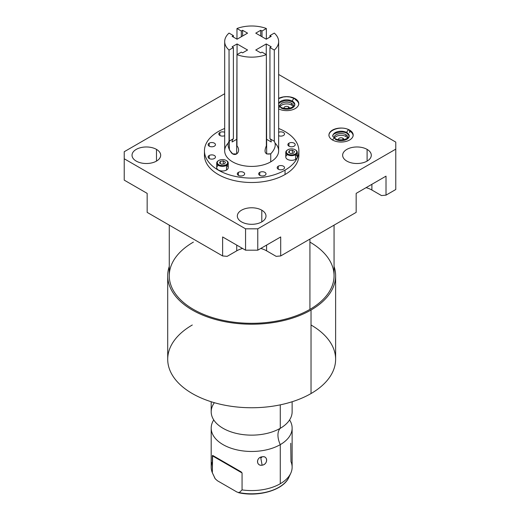 <?xml version="1.0" encoding="UTF-8"?>
<svg xmlns="http://www.w3.org/2000/svg" width="520" height="520" viewBox="0 0 520 520"><rect width="100%" height="100%" fill="white"/><g stroke="black" fill="none" stroke-linecap="round" stroke-linejoin="round"><path stroke-width="0.78" d="M227.169 256.353L236.743 250.828A21.099 12.181 180 0 1 242.554 248.45A21.099 12.181 180 0 0 236.743 250.828L227.169 256.353L222.625 255.951L222.625 236.951L245.557 250.185L245.557 228.819L257.771 228.819L395.772 149.142L395.772 142.097L278.642 74.471L395.772 142.097L395.772 149.142L257.771 228.819L257.771 250.185L280.696 236.951L280.696 255.951L356.168 212.381L356.168 193.375L386.009 176.15L386.009 195.15L395.772 189.514L395.772 149.142L395.772 189.514L386.009 195.15L381.466 195.559L371.891 190.028L381.466 195.559L386.009 195.15L386.009 176.15L356.168 193.375L356.168 212.381L280.696 255.951L276.159 256.353L266.584 250.828L276.159 256.353L280.696 255.951L280.696 236.951L257.771 250.185L245.557 250.185L222.625 236.951L222.625 255.951L227.169 256.353M260.774 248.45A21.099 12.181 180 0 1 266.584 250.828L266.584 245.096L266.584 250.828A21.099 12.181 180 0 0 260.774 248.45M366.08 187.655A21.099 12.181 180 0 1 371.891 190.028L371.891 184.301L371.891 190.028A21.099 12.181 180 0 0 366.08 187.655M224.686 93.724L124.228 151.723L124.228 158.769L245.557 228.819L124.228 158.769L124.228 180.135L147.16 193.375L147.16 212.381L222.625 255.951L147.16 212.381L147.16 193.375L124.228 180.135L124.228 151.723L224.686 93.724M241.534 221.891A14.326 8.268 180 0 1 241.534 210.197A14.326 8.268 180 0 1 261.794 210.197A14.326 8.268 180 0 1 261.794 221.891A14.326 8.268 180 0 1 241.534 221.891A14.326 8.268 0 0 0 257.147 223.685A14.326 8.268 0 0 0 265.986 216.041A14.326 8.268 0 0 0 261.794 210.197A14.326 8.268 0 0 0 246.181 208.403A14.326 8.268 0 0 0 237.334 216.041A14.326 8.268 0 0 0 241.534 221.891M346.84 161.096A14.326 8.268 180 0 1 346.84 149.396A14.326 8.268 180 0 1 367.101 149.396A14.326 8.268 180 0 1 367.101 161.096A14.326 8.268 180 0 1 346.84 161.096A14.326 8.268 0 0 0 362.453 162.883A14.326 8.268 0 0 0 371.293 155.246A14.326 8.268 0 0 0 367.101 149.396A14.326 8.268 0 0 0 351.488 147.602A14.326 8.268 0 0 0 342.641 155.246A14.326 8.268 0 0 0 346.84 161.096M278.642 98.384A12.116 6.994 180 0 1 295.217 98.69A12.116 6.994 180 0 1 295.483 108.42A12.116 6.994 180 0 1 278.642 108.882A12.116 6.994 0 0 0 291.636 110.006A12.116 6.994 0 0 0 298.766 103.63A12.116 6.994 0 0 0 295.217 98.69A12.116 6.994 0 0 0 278.642 98.384M332.495 139.99A12.116 6.994 180 0 1 332.495 130.097A12.116 6.994 180 0 1 349.629 130.097A12.116 6.994 180 0 1 349.629 139.99A12.116 6.994 180 0 1 332.495 139.99A12.116 6.994 0 0 0 345.696 141.505A12.116 6.994 0 0 0 353.171 135.044A12.116 6.994 0 0 0 349.629 130.097A12.116 6.994 0 0 0 336.427 128.583A12.116 6.994 0 0 0 328.945 135.044A12.116 6.994 0 0 0 332.495 139.99M136.227 161.096A14.326 8.268 180 0 1 136.227 149.396A14.326 8.268 180 0 1 156.488 149.396A14.326 8.268 180 0 1 156.488 161.096A14.326 8.268 180 0 1 136.227 161.096A14.326 8.268 0 0 0 151.84 162.883A14.326 8.268 0 0 0 160.68 155.246A14.326 8.268 0 0 0 156.488 149.396A14.326 8.268 0 0 0 140.875 147.602A14.326 8.268 0 0 0 132.028 155.246A14.326 8.268 0 0 0 136.227 161.096M298.721 153.042A47.216 27.261 180 0 1 285.051 174.519A47.216 27.261 180 0 1 231.849 179.985A47.216 27.261 180 0 1 204.6 153.042A47.216 27.261 180 0 0 204.451 155.246L204.451 150.839A47.216 27.261 0 0 0 233.597 176.02A47.216 27.261 0 0 0 285.051 170.112L285.051 174.519A47.216 27.261 180 0 1 233.597 180.427A47.216 27.261 180 0 1 204.451 155.246M156.488 161.096L156.488 149.396L156.488 161.096M261.794 221.891L261.794 210.197L261.794 221.891M367.101 161.096L367.101 149.396L367.101 161.096M236.743 245.096L236.743 250.828L236.743 245.096M291.538 103.324A6.91 3.985 180 0 1 293.527 106.516A6.91 3.985 0 0 0 293.56 106.145A6.91 3.985 0 0 0 291.538 103.324L291.538 105.085A6.91 3.985 0 0 0 280.059 106.717A6.91 3.985 180 0 1 291.538 105.085A6.91 3.985 180 0 1 293.248 106.717A6.91 3.985 0 0 0 291.538 105.085L291.538 103.324A6.91 3.985 0 0 0 284.011 102.46A6.91 3.985 0 0 0 279.747 106.145A6.91 3.985 0 0 0 279.773 106.516A6.91 3.985 180 0 1 283.712 102.538A6.91 3.985 180 0 1 291.538 103.324M345.943 134.738A6.91 3.985 180 0 1 347.938 137.93A6.91 3.985 0 0 0 347.965 137.553A6.91 3.985 0 0 0 345.943 134.738L345.943 136.5A6.91 3.985 0 0 0 334.464 138.131A6.91 3.985 180 0 1 345.943 136.5A6.91 3.985 180 0 1 347.653 138.131A6.91 3.985 0 0 0 345.943 136.5L345.943 134.738A6.91 3.985 0 0 0 338.416 133.874A6.91 3.985 0 0 0 334.152 137.553A6.91 3.985 0 0 0 334.185 137.93A6.91 3.985 180 0 1 338.117 133.946A6.91 3.985 180 0 1 345.943 134.738M298.74 104.085A12.116 6.994 0 0 0 295.217 99.593A12.116 6.994 180 0 1 298.74 104.085A12.116 6.994 0 0 0 295.217 99.593A1.97 1.137 120 0 0 294.808 98.69A1.97 1.137 120 0 0 293.293 99.216A1.97 1.137 120 0 0 292.428 101.198A8.177 4.719 180 0 1 294.827 104.533A8.177 4.719 180 0 1 289.776 108.895A8.177 4.719 180 0 1 280.872 107.874A1.97 1.137 120 0 0 280.462 106.971A1.97 1.137 120 0 0 278.642 107.874A1.97 1.137 -60 0 1 280.462 106.971C283.842 109.681 294.307 108.413 294.827 104.533A8.177 4.719 0 0 0 292.428 101.198A1.97 1.137 -60 0 1 293.293 99.216A1.97 1.137 -60 0 1 294.808 98.69C297.317 100.126 298.636 102.076 298.766 104.533M349.629 132.613L349.629 131.001L349.629 132.613M353.145 135.499A12.116 6.994 0 0 0 349.629 131.001A12.116 6.994 180 0 1 353.145 135.499A12.116 6.994 0 0 0 349.629 131.001A1.97 1.137 120 0 0 349.219 130.097A1.97 1.137 120 0 0 347.698 130.631A1.97 1.137 120 0 0 346.84 132.613A8.177 4.719 180 0 1 349.232 135.948A8.177 4.719 180 0 1 344.188 140.309A8.177 4.719 180 0 1 335.276 139.282A1.97 1.137 120 0 0 334.874 138.385A1.97 1.137 120 0 0 332.644 140.075A1.97 1.137 -60 0 1 334.874 138.385C338.247 141.095 348.719 139.822 349.232 135.948A8.177 4.719 0 0 0 346.84 132.613A1.97 1.137 -60 0 1 347.698 130.631A1.97 1.137 -60 0 1 349.219 130.097C351.728 131.541 353.048 133.49 353.171 135.948M342.927 138.236A2.646 1.528 180 0 1 343.655 139.613A2.646 1.528 0 0 0 343.7 139.321A2.646 1.528 0 0 0 342.927 138.236L342.927 139.724L342.927 138.236A2.646 1.528 0 0 0 340.048 137.91A2.646 1.528 0 0 0 338.416 139.321A2.646 1.528 0 0 0 338.468 139.613A2.646 1.528 180 0 1 339.813 137.969A2.646 1.528 180 0 1 342.927 138.236M288.522 106.828A2.646 1.528 180 0 1 289.244 108.199A2.646 1.528 0 0 0 289.296 107.906A2.646 1.528 0 0 0 288.522 106.828L288.522 108.309L288.522 106.828A2.646 1.528 0 0 0 285.636 106.496A2.646 1.528 0 0 0 284.005 107.906A2.646 1.528 0 0 0 284.057 108.199A2.646 1.528 180 0 1 285.409 106.561A2.646 1.528 180 0 1 288.522 106.828M334.874 138.385C333.073 136.858 332.41 136.045 332.885 135.948A8.177 4.719 180 0 1 337.928 131.586A8.177 4.719 180 0 1 346.84 132.613A8.177 4.719 0 0 0 337.928 131.586A8.177 4.719 0 0 0 332.885 135.948C331.396 133.855 342.173 129.935 347.25 133.51A1.97 1.137 -60 0 1 346.84 132.613A1.97 1.137 120 0 0 347.25 133.51L349.232 135.948M278.642 103.838L279.773 102.557L284.083 100.867L288.964 100.822L292.838 102.102A1.97 1.137 -60 0 1 292.428 101.198A1.97 1.137 120 0 0 292.838 102.102L294.827 104.533M278.642 103.591A8.177 4.719 180 0 1 284.303 100.016A8.177 4.719 180 0 1 292.428 101.198A8.177 4.719 0 0 0 284.303 100.016A8.177 4.719 0 0 0 278.642 103.591M245.557 228.819L257.771 228.819L257.771 250.185L245.557 250.185L245.557 228.819M335.621 275.743L335.621 359.275A83.96 48.477 180 0 1 311.031 393.549L311.031 310.017A83.96 48.477 0 0 0 335.621 275.743A83.96 48.477 0 0 0 334.061 266.428A83.96 48.477 0 0 1 311.031 310.017L311.031 393.549A83.96 48.477 180 0 1 219.531 404.06A83.96 48.477 180 0 1 167.707 359.275L167.707 275.743A83.96 48.477 0 0 0 219.531 320.528A83.96 48.477 0 0 0 311.031 310.017A83.96 48.477 0 0 1 212.192 318.526A83.96 48.477 0 0 1 169.267 266.428A83.96 48.477 0 0 0 167.707 275.743M309.927 242.106A82.394 47.574 180 0 1 309.927 309.381A82.394 47.574 180 0 1 193.401 309.381A82.394 47.574 180 0 1 193.401 242.106M334.061 225.141L334.061 275.743A82.394 47.574 180 0 1 309.927 309.381L309.927 239.077L309.927 309.381A82.394 47.574 180 0 1 220.129 319.69A82.394 47.574 180 0 1 169.267 275.743L169.267 225.141M192.296 325A83.96 48.477 0 0 0 192.296 393.549A83.96 48.477 0 0 0 311.031 393.549A83.96 48.477 0 0 0 311.031 325M211.192 428.103A40.469 23.368 0 0 0 236.178 449.69A40.469 23.368 0 0 0 280.28 444.626L280.28 483.737A40.469 23.368 180 0 1 242.06 489.912L242.06 472.953L241.163 471.881L212.583 455.384L212.349 472.758A40.469 23.368 180 0 1 211.192 467.214L211.192 428.103A40.469 23.368 0 0 1 213.746 419.939A40.469 23.368 0 0 0 229.781 447.759A40.469 23.368 0 0 0 280.28 444.626A16.835 9.717 60 0 1 280.28 428.298L280.28 404.846L280.28 428.298A40.469 23.368 180 0 1 236.178 433.362A40.469 23.368 180 0 1 211.192 411.775L211.192 401.746M292.13 401.746L292.13 411.775A40.469 23.368 180 0 1 280.28 428.298A40.469 23.368 180 0 1 217.145 423.976A40.469 23.368 180 0 1 214.37 402.707M262.139 456.826C256.074 457.223 256.055 466.303 262.139 465.199C268.041 464.457 268.053 455.377 262.139 456.826C255.983 457.47 255.983 466.082 262.139 465.199L260.812 458.153L262.139 456.826L260.812 458.153L262.139 465.199C268.125 464.204 268.125 455.591 262.139 456.826M212.349 461.675A40.469 23.368 0 0 0 212.349 472.758L215.196 478.745L217.399 480.74L237.016 492.063L217.399 480.74L215.196 478.745L212.349 472.758L212.349 455.793L242.06 472.953L242.06 489.912L239.219 492.609L237.016 492.063L239.219 492.609L242.06 489.912A40.469 23.368 0 0 0 280.28 483.737L280.28 444.626A40.469 23.368 0 0 0 289.582 419.939A40.469 23.368 0 0 1 292.13 428.103A40.469 23.368 0 0 1 280.28 444.626A16.835 9.717 -120 0 1 280.28 428.298A40.469 23.368 180 0 0 286.182 423.976L286.442 423.722M292.13 428.103L292.13 467.214A40.469 23.368 180 0 1 280.28 483.737A40.469 23.368 0 0 0 290.771 473.226A40.469 23.368 0 0 0 290.979 461.675L290.745 443.255M242.06 472.953L241.163 471.881L212.583 455.384L212.349 455.793L242.06 472.953M215.196 478.745A38.532 22.249 180 0 1 214.428 477.282A38.532 22.249 0 0 0 215.196 478.745M290.771 473.226L288.899 477.282A38.532 22.249 180 0 1 239.219 492.609A38.532 22.249 0 0 0 288.899 477.282C283.569 490.029 258.661 497.315 238.466 492.681M238.596 492.707L239.219 492.609M298.877 150.839L298.877 155.246A47.216 27.261 180 0 1 285.051 174.519L285.051 170.112A47.216 27.261 0 0 0 298.877 150.839A47.216 27.261 0 0 0 278.642 128.466A47.216 27.261 180 0 1 285.051 170.112A47.216 27.261 180 0 1 218.276 170.112A47.216 27.261 180 0 1 218.276 131.566A47.216 27.261 0 0 0 204.451 150.839M218.276 131.566A47.216 27.261 180 0 1 224.686 128.466A47.216 27.261 0 0 0 218.276 131.566M228.144 143.202A26.982 15.574 0 0 0 235.358 163.248A26.982 15.574 0 0 0 270.738 161.85A26.982 15.574 0 0 0 275.178 143.208M243.575 175.357A3.666 2.119 0 0 0 243.575 172.361A3.666 2.119 0 0 0 238.388 172.361A3.666 2.119 0 0 0 238.388 175.357A3.666 2.119 0 0 0 243.575 175.357A3.666 2.119 0 0 0 244.647 173.856A3.666 2.119 0 0 0 242.385 171.899A3.666 2.119 0 0 0 238.388 172.361L238.388 175.357L238.388 172.361A3.666 2.119 0 0 0 237.308 173.856A3.666 2.119 0 0 0 239.577 175.819A3.666 2.119 0 0 0 243.575 175.357M264.94 175.357A3.666 2.119 0 0 0 264.94 172.361A3.666 2.119 0 0 0 259.753 172.361A3.666 2.119 0 0 0 259.753 175.357A3.666 2.119 0 0 0 264.94 175.357A3.666 2.119 0 0 0 266.019 173.856A3.666 2.119 0 0 0 263.75 171.899A3.666 2.119 0 0 0 259.753 172.361L259.753 175.357L259.753 172.361A3.666 2.119 0 0 0 258.681 173.856A3.666 2.119 0 0 0 260.942 175.819A3.666 2.119 0 0 0 264.94 175.357M283.445 169.189A3.666 2.119 0 0 0 283.445 166.192A3.666 2.119 0 0 0 278.258 166.192A3.666 2.119 0 0 0 278.258 169.189A3.666 2.119 0 0 0 283.445 169.189A3.666 2.119 0 0 0 284.518 167.694A3.666 2.119 0 0 0 282.256 165.731A3.666 2.119 0 0 0 278.258 166.192L278.258 169.189L278.258 166.192A3.666 2.119 0 0 0 277.18 167.694A3.666 2.119 0 0 0 279.448 169.65A3.666 2.119 0 0 0 283.445 169.189M214.383 158.502A3.666 2.119 0 0 0 214.383 155.506A3.666 2.119 0 0 0 209.196 155.506A3.666 2.119 0 0 0 209.196 158.502A3.666 2.119 0 0 0 214.383 158.502A3.666 2.119 0 0 0 215.462 157.008A3.666 2.119 0 0 0 213.194 155.051A3.666 2.119 0 0 0 209.196 155.506L209.196 158.502L209.196 155.506A3.666 2.119 0 0 0 208.124 157.008A3.666 2.119 0 0 0 210.386 158.964A3.666 2.119 0 0 0 214.383 158.502M214.383 146.166A3.666 2.119 0 0 0 214.383 143.175A3.666 2.119 0 0 0 209.196 143.175A3.666 2.119 0 0 0 209.196 146.166A3.666 2.119 0 0 0 214.383 146.166A3.666 2.119 0 0 0 215.462 144.671A3.666 2.119 0 0 0 213.194 142.714A3.666 2.119 0 0 0 209.196 143.175L209.196 146.166L209.196 143.175A3.666 2.119 0 0 0 208.124 144.671A3.666 2.119 0 0 0 210.386 146.627A3.666 2.119 0 0 0 214.383 146.166M224.686 132.294A3.666 2.119 0 0 0 219.882 132.49A3.666 2.119 0 0 0 219.707 135.376A3.666 2.119 0 0 0 224.686 135.681A3.666 2.119 0 0 1 220.838 135.883A3.666 2.119 0 0 1 218.803 133.984A3.666 2.119 0 0 1 219.882 132.49L219.882 135.486L219.882 132.49A3.666 2.119 0 0 1 224.686 132.294M283.445 135.486A3.666 2.119 0 0 0 283.621 132.6A3.666 2.119 0 0 0 278.642 132.294A3.666 2.119 0 0 1 282.49 132.093A3.666 2.119 0 0 1 284.518 133.984A3.666 2.119 0 0 1 283.445 135.486A3.666 2.119 0 0 1 278.642 135.681A3.666 2.119 0 0 0 283.445 135.486M294.132 146.166A3.666 2.119 0 0 0 294.132 143.175A3.666 2.119 0 0 0 288.938 143.175A3.666 2.119 0 0 0 288.938 146.166A3.666 2.119 0 0 0 294.132 146.166A3.666 2.119 0 0 0 295.204 144.671A3.666 2.119 0 0 0 292.942 142.714A3.666 2.119 0 0 0 288.938 143.175L288.938 146.166L288.938 143.175A3.666 2.119 0 0 0 287.865 144.671A3.666 2.119 0 0 0 290.134 146.627A3.666 2.119 0 0 0 294.132 146.166M218.394 165.353A5.746 3.315 0 0 0 218.419 170.04A5.746 3.315 0 0 0 226.538 170.034A5.746 3.315 0 0 0 226.558 165.353M287.456 154.674A5.746 3.315 0 0 0 287.482 159.361A5.746 3.315 0 0 0 295.601 159.354A5.746 3.315 0 0 0 295.62 154.674M278.642 41.574L278.642 150.839A26.982 15.574 180 0 1 270.738 161.85L270.738 153.81C275.087 149.162 276.269 144.976 274.293 141.258L274.293 50.057A26.982 15.574 0 0 0 278.642 41.574A26.982 15.574 0 0 0 274.293 33.091L269.939 35.607L271.219 36.341L266.26 39.208L255.762 33.15L260.728 30.29L260.728 36.017L260.728 30.29L262.002 31.024L262.002 36.751L262.002 31.024L266.357 28.509L266.357 39.149L266.357 28.509A26.982 15.574 0 0 0 236.971 28.509L241.326 31.024L242.6 30.29L247.559 33.15L237.068 39.208L232.108 36.341L233.389 35.607L233.389 37.082L233.389 35.607L229.034 33.091L233.389 35.607L232.108 36.341L237.068 39.208L247.559 33.15L242.6 30.29L241.326 31.024L236.971 28.509A26.982 15.574 180 0 1 266.357 28.509L262.002 31.024L260.728 30.29L255.762 33.15L266.26 39.208L271.219 36.341L269.939 35.607L274.293 33.091A26.982 15.574 180 0 1 274.293 50.057L269.939 47.548L271.219 46.807L266.26 43.947L255.762 50.005L260.728 52.864L262.002 52.13L266.357 54.639A26.982 15.574 180 0 1 236.971 54.639L241.326 52.13L242.6 52.864L247.559 50.005L237.068 43.947L232.108 46.807L233.389 47.548L233.389 138.749L229.034 141.258L229.034 50.057L233.389 47.548L233.389 138.749A7.417 4.284 60 0 0 232.108 141.973L236.971 139.165L232.108 141.973A7.417 4.284 60 0 1 233.389 138.749L229.034 141.258C227.149 144.43 228.072 148.441 231.816 153.283C236.249 157.085 241.222 151.086 236.971 145.841L236.971 54.639A26.982 15.574 0 0 0 266.357 54.639L266.357 145.841C263.673 152.243 265.135 154.901 270.738 153.81L270.738 161.85A26.982 15.574 180 0 1 241.339 165.23A26.982 15.574 180 0 1 224.686 150.839L224.686 41.574A26.982 15.574 0 0 0 229.034 50.057L229.353 149.929L232.681 153.868L236.665 153.966L236.971 54.639L241.326 52.13L242.6 52.864L247.559 50.005L237.068 43.947L232.108 46.807L233.389 47.548L229.034 50.057A26.982 15.574 180 0 1 229.034 33.091A26.982 15.574 0 0 0 224.686 41.574M236.971 28.509L236.971 39.149L236.971 28.509M241.326 31.024L241.326 36.751L241.326 31.024M242.6 30.29L242.6 36.017L242.6 30.29M266.26 43.947L255.762 50.005L260.728 52.864L262.002 52.13L266.357 54.639L266.669 153.972L270.738 153.81C275.087 149.162 276.269 144.976 274.293 141.258L269.939 138.749A7.417 4.284 -60 0 1 271.219 141.973L266.357 139.165L271.219 141.973A7.417 4.284 -60 0 0 269.939 138.749L269.939 47.548L274.293 50.057L274.293 141.258L269.939 138.749L269.939 47.548L271.219 46.807L266.26 43.947L266.26 54.587L266.26 43.947M269.939 35.607L269.939 37.082L269.939 35.607M237.068 43.947L237.068 54.587L237.068 43.947M297.284 152.334L297.284 157.008A5.746 3.315 180 0 1 295.601 159.354L295.601 154.68L295.217 154.024A5.207 3.01 0 0 0 295.217 149.773A5.207 3.01 0 0 0 287.853 149.773L287.469 149.994L287.853 149.773A5.207 3.01 0 0 0 287.853 154.024A5.207 3.01 0 0 0 295.217 154.024A5.207 3.01 0 0 0 295.217 149.773A5.207 3.01 0 0 0 287.853 149.773L287.853 149.773A5.207 3.01 0 0 0 287.853 154.024A5.207 3.01 0 0 0 295.217 154.024L295.601 154.68L295.601 159.354A5.746 3.315 180 0 1 289.334 160.069A5.746 3.315 180 0 1 285.786 157.008L285.786 152.334A5.746 3.315 0 0 0 289.334 155.402A5.746 3.315 0 0 0 295.601 154.68A5.746 3.315 0 0 0 297.284 152.334A5.746 3.315 0 0 0 295.399 149.883A5.746 3.315 180 0 1 295.601 149.994A5.746 3.315 180 0 1 295.601 154.68A5.746 3.315 180 0 1 287.469 154.68A5.746 3.315 180 0 1 287.469 149.994A5.746 3.315 0 0 0 285.786 152.334M288.574 152.353L289.367 150.644L292.331 150.189L294.495 151.437L293.703 153.147L290.739 153.608L288.574 152.353L289.367 150.644L289.367 152.815L289.367 150.644L292.331 150.189L294.495 151.437L293.703 153.147L290.739 153.608L288.574 152.353M228.222 163.02L228.222 167.694A5.746 3.315 180 0 1 226.538 170.034L226.538 165.367L226.155 164.703A5.207 3.01 0 0 0 226.155 160.453A5.207 3.01 0 0 0 218.79 160.453L218.413 160.673L218.79 160.453A5.207 3.01 0 0 0 218.79 164.703A5.207 3.01 0 0 0 226.155 164.703A5.207 3.01 0 0 0 226.155 160.453A5.207 3.01 0 0 0 218.79 160.453L218.79 160.453A5.207 3.01 0 0 0 218.79 164.703A5.207 3.01 0 0 0 226.155 164.703L226.538 165.367L226.538 170.034A5.746 3.315 180 0 1 220.279 170.755A5.746 3.315 180 0 1 216.73 167.694L216.73 163.02A5.746 3.315 0 0 0 220.279 166.088A5.746 3.315 0 0 0 226.538 165.367A5.746 3.315 0 0 0 228.222 163.02A5.746 3.315 0 0 0 226.337 160.563A5.746 3.315 180 0 1 226.538 160.673A5.746 3.315 180 0 1 226.538 165.367A5.746 3.315 180 0 1 218.413 165.367A5.746 3.315 180 0 1 218.413 160.673A5.746 3.315 0 0 0 216.73 163.02M224.64 163.833L221.683 164.287L219.511 163.04L220.305 161.33L223.269 160.869L225.44 162.123L224.64 163.833L221.683 164.287L219.511 163.04L220.305 161.33L223.269 160.869L225.44 162.123L224.64 163.833M223.269 164.047L223.269 160.869L223.269 164.047M220.305 163.495L220.305 161.33L220.305 163.495M292.331 153.361L292.331 150.189L292.331 153.361M328.945 135.948C328.211 129.506 342.297 125.444 349.219 130.097M278.642 98.605L283.413 96.98L286.565 96.707L289.906 96.987L294.808 98.69M278.642 105.228L280.462 106.971M215.261 478.868L213.037 474.266M287.853 149.773L287.469 149.994M295.217 149.773L295.601 149.994M218.79 160.453L218.413 160.673M226.155 160.453L226.538 160.673"/></g></svg>
